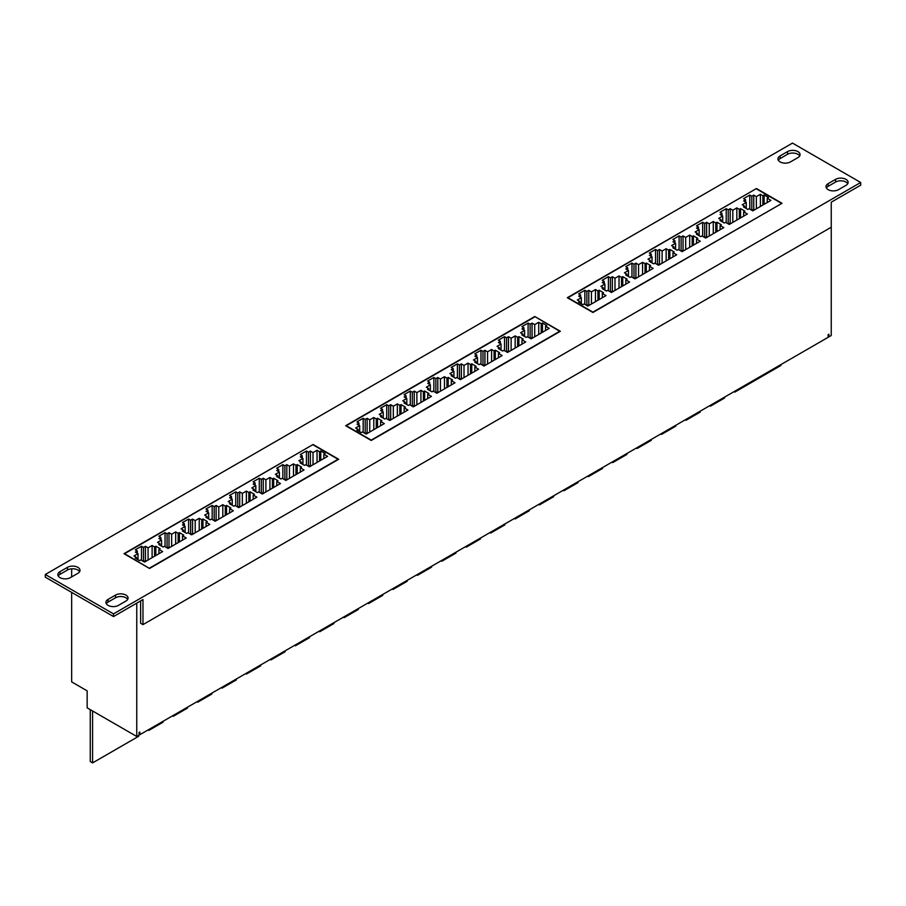 <?xml version="1.0" encoding="UTF-8"?>
<svg xmlns="http://www.w3.org/2000/svg" width="906" height="906" viewBox="0 0 906 906"><rect width="100%" height="100%" fill="white"/><g stroke="black" fill="none" stroke-linecap="round" stroke-linejoin="round"><path stroke-width="1.36" d="M45.3 574.495L113.51 613.872L860.7 182.491L792.49 143.103L45.3 574.495L45.3 577.179L113.51 616.556L142.967 599.557L142.967 624.619L831.244 227.236L831.244 335.537L828.922 336.873L828.922 334.189L828.141 334.642L828.141 337.326L139.864 734.698L139.864 732.014L139.082 732.467L139.082 735.151L136.761 736.487L136.761 603.136M139.864 734.698L139.082 734.256M71.653 568.821L71.653 576.907M71.653 592.399L71.653 681.89L87.157 690.848L87.157 707.846L136.761 736.487M828.141 336.432L828.922 336.873M108.086 605.367A7.339 4.236 0 0 0 118.471 605.367L125.911 601.074A7.339 4.236 0 0 0 128.063 598.073A7.339 4.236 0 0 0 123.522 594.155A7.339 4.236 0 0 0 115.526 595.083L108.086 599.376A7.339 4.236 0 0 0 105.934 602.377A7.339 4.236 0 0 0 108.086 605.367M60.023 577.632A7.339 4.236 0 0 0 70.408 577.632L77.859 573.328A7.339 4.236 0 0 0 80 570.327A7.339 4.236 0 0 0 75.47 566.42A7.339 4.236 0 0 0 67.463 567.337L60.023 571.629A7.339 4.236 0 0 0 57.871 574.63A7.339 4.236 0 0 0 60.023 577.632M780.089 161.902A7.339 4.236 0 0 0 790.474 161.902L797.914 157.61A7.339 4.236 0 0 0 800.066 154.609A7.339 4.236 0 0 0 795.536 150.69A7.339 4.236 0 0 0 787.529 151.608L780.089 155.9A7.339 4.236 0 0 0 777.937 158.901A7.339 4.236 0 0 0 780.089 161.902M828.141 189.648A7.339 4.236 0 0 0 838.537 189.648L845.978 185.356A7.339 4.236 0 0 0 848.129 182.355A7.339 4.236 0 0 0 843.588 178.437A7.339 4.236 0 0 0 835.592 179.354L828.141 183.646A7.339 4.236 0 0 0 826 186.647A7.339 4.236 0 0 0 828.141 189.648M138.618 735.412L138.618 736.306L92.582 762.897L90.26 761.55L90.26 709.636M148.074 729.953L148.856 730.406L148.856 729.511M163.035 721.323L163.035 722.218L148.856 730.406M172.491 715.865L173.273 716.306L173.273 715.412M187.451 707.224L187.451 708.118L173.273 716.306M196.908 701.765L197.689 702.218L197.689 701.312M211.868 693.124L211.868 694.019L197.689 702.218M221.324 687.665L222.095 688.118L222.095 687.224M236.285 679.036L236.285 679.93L222.095 688.118M245.741 673.577L246.511 674.019L246.511 673.124M260.702 664.936L260.702 665.831L246.511 674.019M270.158 659.477L270.928 659.919L270.928 659.024M285.118 650.836L285.118 651.731L270.928 659.919M294.575 645.378L295.345 645.831L295.345 644.936M309.535 636.748L309.535 637.643L295.345 645.831M318.98 631.289L319.761 631.731L319.761 630.836M333.94 622.649L333.94 623.543L319.761 631.731M343.397 617.19L344.178 617.632L344.178 616.737M358.357 608.549L358.357 609.444L344.178 617.632M367.813 603.09L368.595 603.543L368.595 602.649M382.774 594.449L382.774 595.355L368.595 603.543M392.23 588.991L393.011 589.444L393.011 588.549M407.19 580.361L407.19 581.256L393.011 589.444M416.647 574.902L417.428 575.344L417.428 574.449M431.607 566.261L431.607 567.156L417.428 575.344M441.063 560.803L441.834 561.256L441.834 560.35M456.024 552.162L456.024 553.056L441.834 561.256M465.48 546.703L466.25 547.156L466.25 546.261M480.44 538.073L480.44 538.968L466.25 547.156M489.897 532.615L490.667 533.056L490.667 532.162M504.857 523.974L504.857 524.868L490.667 533.056M514.314 518.515L515.084 518.968L515.084 518.062M529.274 509.874L529.274 510.769L515.084 518.968M538.73 504.416L539.5 504.869L539.5 503.974M553.679 495.786L553.679 496.681L539.5 504.869M563.136 490.327L563.917 490.769L563.917 489.874M578.096 481.686L578.096 482.581L563.917 490.769M587.552 476.228L588.334 476.669L588.334 475.775M602.513 467.587L602.513 468.481L588.334 476.669M611.969 462.128L612.75 462.581L612.75 461.686M626.929 453.498L626.929 454.393L612.75 462.581M636.386 448.028L637.167 448.481L637.167 447.587M651.346 439.399L651.346 440.293L637.167 448.481M660.802 433.94L661.573 434.382L661.573 433.487M675.763 425.299L675.763 426.194L661.573 434.382M685.219 419.84L685.989 420.293L685.989 419.399M700.179 411.199L700.179 412.105L685.989 420.293M709.636 405.741L710.406 406.194L710.406 405.299M724.596 397.111L724.596 398.006L710.406 406.194M602.286 293.465L603.521 292.751L599.183 290.248L597.937 290.962L595.457 289.524L591.437 291.857L588.798 290.339L586.862 291.449L584.846 290.294L578.64 293.872L580.655 295.028L578.719 296.149L581.358 297.678L577.326 299.999L579.806 301.426L578.56 302.151L582.909 304.654L584.144 303.94L587.869 306.081L606.001 295.616L602.286 293.465L602.286 297.757M625.842 279.863L627.088 279.15L622.75 276.636L621.505 277.361L619.025 275.922L614.993 278.255L612.354 276.726L610.418 277.848L608.402 276.681L602.207 280.26L604.223 281.426L602.286 282.547L604.914 284.065L600.893 286.398L603.373 287.825L602.128 288.538L606.465 291.053L607.711 290.339L611.425 292.479L629.568 282.015L625.842 279.863L625.842 284.156M649.409 266.262L650.644 265.537L646.306 263.034L645.072 263.748L642.592 262.321L638.56 264.643L635.921 263.125L633.985 264.246L631.969 263.08L625.774 266.658L627.779 267.825L625.842 268.946L628.481 270.464L624.449 272.797L626.929 274.224L625.695 274.937L630.032 277.44L631.267 276.726L634.993 278.878L653.124 268.403L649.409 266.262L649.409 270.554M672.977 252.649L674.211 251.936L669.874 249.433L668.628 250.147L666.148 248.72L662.116 251.041L659.489 249.524L657.552 250.645L655.536 249.478L649.33 253.057L651.346 254.224L649.409 255.345L652.048 256.862L648.017 259.184L650.497 260.622L649.251 261.336L653.6 263.839L654.834 263.125L658.56 265.277L676.691 254.801L672.977 252.649L672.977 256.953M696.533 239.048L697.779 238.335L693.43 235.832L692.195 236.545L689.715 235.107L685.683 237.44L683.045 235.922L681.108 237.032L679.092 235.877L672.898 239.456L674.913 240.611L672.977 241.732L675.604 243.261L671.572 245.583L674.053 247.021L672.818 247.734L677.156 250.237L678.401 249.524L682.116 251.664L700.259 241.2L696.533 239.048L696.533 243.352M720.1 225.447L721.335 224.733L716.997 222.219L715.763 222.944L713.282 221.506L709.251 223.839L706.612 222.31L704.675 223.431L702.66 222.264L696.454 225.854L698.469 227.01L696.533 228.131L699.172 229.648L695.14 231.981L697.62 233.408L696.374 234.133L700.723 236.636L701.957 235.922L705.683 238.063L723.815 227.599L720.1 225.447L720.1 229.739M743.656 211.845L744.902 211.132L740.564 208.618L739.319 209.331L736.838 207.904L732.807 210.226L730.179 208.708L728.231 209.83L726.216 208.663L720.021 212.242L722.037 213.408L720.1 214.529L722.728 216.047L718.707 218.38L721.187 219.807L719.942 220.52L724.279 223.035L725.525 222.31L729.239 224.462L747.382 213.986L743.656 211.845L743.656 216.138M158.924 549.432L160.169 548.719L155.832 546.216L154.586 546.93L152.106 545.491L148.074 547.824L145.447 546.307L143.499 547.417L141.495 546.261L135.288 549.84L137.304 550.995L135.368 552.116L138.006 553.645L133.975 555.967L136.455 557.405L135.209 558.119L139.547 560.621L140.792 559.908L144.507 562.048L162.65 551.584L158.924 549.432L158.924 553.725M182.491 535.831L183.737 535.118L179.388 532.603L178.154 533.328L175.673 531.89L171.642 534.223L169.003 532.694L167.066 533.815L165.051 532.649L158.856 536.227L160.872 537.394L158.924 538.515L161.562 540.033L157.531 542.366L160.011 543.793L158.776 544.517L163.114 547.02L164.36 546.307L168.074 548.447L186.217 537.983L182.491 535.831L182.491 540.123M206.058 522.23L207.293 521.505L202.955 519.002L201.71 519.716L199.229 518.289L195.209 520.61L192.57 519.093L190.634 520.214L188.618 519.047L182.412 522.626L184.428 523.793L182.491 524.914L185.13 526.431L181.098 528.764L183.578 530.191L182.333 530.905L186.681 533.419L187.916 532.694L191.642 534.846L209.773 524.37L206.058 522.23L206.058 526.522M229.614 508.617L230.86 507.904L226.523 505.401L225.277 506.114L222.797 504.687L218.765 507.009L216.126 505.491L214.19 506.613L212.174 505.446L205.979 509.025L207.995 510.191L206.058 511.312L208.686 512.83L204.654 515.152L207.134 516.59L205.9 517.303L210.237 519.806L211.483 519.093L215.198 521.244L233.34 510.769L229.614 508.617L229.614 512.921M253.182 495.016L254.416 494.302L250.079 491.799L248.844 492.513L246.364 491.086L242.332 493.408L239.694 491.89L237.757 493L235.741 491.845L229.535 495.423L231.551 496.59L229.614 497.7L232.253 499.229L228.221 501.55L230.702 502.989L229.467 503.702L233.805 506.205L235.039 505.491L238.765 507.643L256.896 497.168L253.182 495.016L253.182 499.319M276.749 481.414L277.983 480.701L273.646 478.198L272.4 478.912L269.92 477.473L265.888 479.806L263.261 478.277L261.324 479.399L259.309 478.232L253.102 481.822L255.118 482.977L253.182 484.098L255.82 485.616L251.789 487.949L254.269 489.376L253.023 490.101L257.361 492.604L258.606 491.89L262.321 494.03L280.464 483.566L276.749 481.414L276.749 485.707M300.305 467.813L301.551 467.1L297.202 464.585L295.968 465.31L293.487 463.872L289.456 466.205L286.817 464.676L284.88 465.797L282.865 464.631L276.67 468.209L278.686 469.376L276.749 470.497L279.376 472.015L275.345 474.348L277.825 475.775L276.59 476.488L280.928 479.002L282.174 478.277L285.888 480.429L304.031 469.954L300.305 467.813L300.305 472.105M767.223 198.244L768.469 197.519L764.12 195.017L762.886 195.73L760.406 194.303L756.374 196.625L753.735 195.107L751.799 196.228L749.783 195.062L743.588 198.641L745.604 199.807L743.656 200.928L746.295 202.446L742.263 204.767L744.743 206.206L743.509 206.919L747.846 209.422L749.081 208.708L752.807 210.86L770.949 200.385L767.223 198.244L767.223 202.536M380.611 421.449L381.845 420.735L377.508 418.232L376.262 418.946L373.782 417.507L369.75 419.84L367.123 418.323L365.186 419.433L363.17 418.278L356.964 421.856L358.98 423.011L357.043 424.133L359.682 425.661L355.65 427.983L358.13 429.41L356.885 430.135L361.234 432.638L362.468 431.924L366.194 434.065L384.325 423.6L380.611 421.449L380.611 425.741M404.167 407.847L405.412 407.134L401.064 404.62L399.829 405.344L397.349 403.906L393.317 406.239L390.679 404.71L388.742 405.831L386.726 404.665L380.531 408.244L382.547 409.41L380.611 410.531L383.238 412.049L379.206 414.382L381.686 415.809L380.452 416.522L384.79 419.036L386.035 418.323L389.75 420.463L407.893 409.999L404.167 407.847L404.167 412.139M427.734 394.246L428.968 393.521L424.631 391.018L423.396 391.732L420.916 390.305L416.885 392.626L414.246 391.109L412.309 392.23L410.293 391.064L404.087 394.642L406.103 395.809L404.167 396.93L406.805 398.447L402.774 400.78L405.254 402.207L404.019 402.921L408.357 405.435L409.591 404.71L413.317 406.862L431.449 396.386L427.734 394.246L427.734 398.538M451.29 380.633L452.536 379.92L448.198 377.417L446.952 378.13L444.472 376.703L440.441 379.025L437.813 377.508L435.865 378.629L433.861 377.462L427.655 381.041L429.671 382.207L427.734 383.329L430.373 384.846L426.341 387.168L428.821 388.606L427.575 389.32L431.913 391.822L433.159 391.109L436.873 393.261L455.016 382.785L451.29 380.633L451.29 384.937M474.857 367.032L476.103 366.318L471.754 363.816L470.52 364.529L468.04 363.091L464.008 365.424L461.369 363.906L459.433 365.016L457.417 363.861L451.222 367.44L453.238 368.606L451.29 369.716L453.929 371.245L449.897 373.566L452.377 375.005L451.143 375.718L455.48 378.221L456.726 377.508L460.441 379.659L478.583 369.184L474.857 367.032L474.857 371.335M498.425 353.431L499.659 352.717L495.322 350.203L494.076 350.928L491.596 349.49L487.564 351.822L484.937 350.294L483 351.415L480.984 350.248L474.778 353.838L476.794 354.993L474.857 356.115L477.496 357.632L473.464 359.965L475.944 361.392L474.699 362.117L479.048 364.62L480.282 363.906L484.008 366.047L502.139 355.582L498.425 353.431L498.425 357.723M521.981 339.829L523.226 339.116L518.878 336.602L517.643 337.315L515.163 335.888L511.131 338.221L508.493 336.692L506.556 337.813L504.54 336.647L498.345 340.226L500.361 341.392L498.425 342.513L501.052 344.031L497.02 346.364L499.5 347.791L498.266 348.504L502.604 351.018L503.849 350.294L507.564 352.445L525.707 341.97L521.981 339.829L521.981 344.121M323.872 454.212L325.107 453.487L320.769 450.984L319.524 451.698L317.043 450.271L313.023 452.592L310.384 451.075L308.448 452.196L306.432 451.029L300.226 454.608L302.242 455.775L300.305 456.896L302.944 458.413L298.912 460.735L301.392 462.173L300.146 462.887L304.495 465.39L305.73 464.676L309.456 466.828L327.587 456.352L323.872 454.212L323.872 458.504M545.548 326.228L546.782 325.503L542.445 323L541.21 323.714L538.73 322.287L534.699 324.608L532.06 323.091L530.123 324.212L528.107 323.046L521.901 326.624L523.917 327.791L521.981 328.912L524.619 330.43L520.588 332.751L523.068 334.189L521.833 334.903L526.171 337.406L527.405 336.692L531.131 338.844L549.263 328.368L545.548 326.228L545.548 330.52M831.244 227.236L831.244 202.174L860.7 185.175L860.7 182.491M127.678 599.421A7.339 4.236 0 0 0 115.526 597.767L108.086 602.06A7.339 4.236 0 0 0 106.308 603.713M79.626 571.675A7.339 4.236 0 0 0 67.463 570.021L60.023 574.313A7.339 4.236 0 0 0 58.256 575.967M799.692 155.945A7.339 4.236 0 0 0 787.529 154.292L780.089 158.595A7.339 4.236 0 0 0 778.322 160.249M847.744 183.691A7.339 4.236 0 0 0 835.592 182.038L828.141 186.33A7.339 4.236 0 0 0 826.374 187.995M92.582 710.983L92.582 762.897M780.87 364.62L780.87 365.514L734.823 392.094L734.823 391.199M338.674 459.263L149.547 568.458L123.975 553.691L313.091 444.495L338.674 459.263M534.778 316.511L560.35 331.279L371.222 440.463L345.65 425.707L534.778 316.511L559.727 331.279L371.222 440.112L346.273 425.707L534.778 316.874M782.025 203.295L592.909 312.479L567.326 297.712L756.453 188.527L782.025 203.295M113.51 613.872L113.51 616.556M142.967 624.619L140.634 623.271L140.634 600.893M149.547 568.458L124.598 553.691L313.091 444.495M313.091 444.857L338.051 459.263L149.547 568.096M781.402 203.657L592.909 312.128L567.949 297.712L756.453 188.527M756.453 188.89L781.402 203.295M734.053 391.652L734.823 392.094M534.699 336.783L534.699 324.608M538.73 334.461L538.73 322.287M541.21 333.023L541.21 323.714M523.068 334.189L523.068 335.616M524.619 336.511L524.619 330.43M523.917 330.022L523.917 327.791M528.107 337.1L528.107 323.046M530.123 338.255L530.123 324.212M532.83 337.859L532.06 337.406L530.35 338.391M532.06 337.406L532.06 323.091M511.131 350.384L511.131 338.221M515.163 348.063L515.163 335.888M517.643 346.624L517.643 337.315M499.5 347.791L499.5 349.229M501.052 350.124L501.052 344.031M500.361 343.634L500.361 341.392M504.54 350.701L504.54 336.647M506.556 351.868L506.556 337.813M509.274 351.46L508.493 351.018L506.794 352.004M508.493 351.018L508.493 336.692M487.564 363.997L487.564 351.822M491.596 361.664L491.596 349.49M494.076 360.237L494.076 350.928M475.944 361.392L475.944 362.83M477.496 363.725L477.496 357.632M476.794 357.236L476.794 354.993M480.984 364.303L480.984 350.248M483 365.469L483 351.415M485.707 365.061L484.937 364.62L483.226 365.605M484.937 364.62L484.937 350.294M464.008 377.598L464.008 365.424M468.04 375.265L468.04 363.091M470.52 373.838L470.52 364.529M452.377 375.005L452.377 376.432M453.929 377.326L453.929 371.245M453.238 370.837L453.238 368.606M457.417 377.904L457.417 363.861M459.433 379.07L459.433 365.016M462.151 378.674L461.369 378.221L459.67 379.206M461.369 378.221L461.369 363.906M440.441 391.199L440.441 379.025M444.472 388.878L444.472 376.703M446.952 387.44L446.952 378.13M428.821 388.606L428.821 390.033M430.373 390.928L430.373 384.846M429.671 384.438L429.671 382.207M433.861 391.517L433.861 377.462M435.865 392.672L435.865 378.629M438.583 392.275L437.813 391.822L436.103 392.808M437.813 391.822L437.813 377.508M416.885 404.801L416.885 392.626M420.916 402.479L420.916 390.305M423.396 401.041L423.396 391.732M405.254 402.207L405.254 403.634M406.805 404.54L406.805 398.447M406.103 398.051L406.103 395.809M410.293 405.118L410.293 391.064M412.309 406.284L412.309 392.23M415.016 405.877L414.246 405.435L412.536 406.409M414.246 405.435L414.246 391.109M393.317 418.402L393.317 406.239M397.349 416.08L397.349 403.906M399.829 414.654L399.829 405.344M381.686 415.809L381.686 417.247M383.238 418.142L383.238 412.049M382.547 411.652L382.547 409.41M386.726 418.719L386.726 404.665M388.742 419.886L388.742 405.831M391.46 419.478L390.679 419.036L388.98 420.022M390.679 419.036L390.679 404.71M301.392 462.173L301.392 463.6M302.944 464.495L302.944 458.413M302.242 458.006L302.242 455.775M306.432 465.084L306.432 451.029M308.448 466.239L308.448 452.196M311.154 465.843L310.384 465.39L308.674 466.375M310.384 465.39L310.384 451.075M313.023 464.767L313.023 452.592M317.043 462.445L317.043 450.271M319.524 461.007L319.524 451.698M277.825 475.775L277.825 477.213M279.376 478.108L279.376 472.015M278.686 471.618L278.686 469.376M282.865 478.685L282.865 464.631M284.88 479.852L284.88 465.797M287.598 479.444L286.817 479.002L285.118 479.987M286.817 479.002L286.817 464.676M289.456 478.368L289.456 466.205M293.487 476.046L293.487 463.872M295.968 474.608L295.968 465.31M254.269 489.376L254.269 490.814M255.82 491.709L255.82 485.616M255.118 485.22L255.118 482.977M259.309 492.286L259.309 478.232M261.324 493.453L261.324 479.399M264.031 493.045L263.261 492.604L261.551 493.589M263.261 492.604L263.261 478.277M265.888 491.981L265.888 479.806M269.92 489.648L269.92 477.473M272.4 488.221L272.4 478.912M230.702 502.989L230.702 504.416M232.253 505.31L232.253 499.229M231.551 498.821L231.551 496.59M235.741 505.888L235.741 491.845M237.757 507.054L237.757 493M240.464 506.658L239.694 506.205L237.984 507.19M239.694 506.205L239.694 491.89M242.332 505.582L242.332 493.408M246.364 503.249L246.364 491.086M248.844 501.822L248.844 492.513M207.134 516.59L207.134 518.017M208.686 518.912L208.686 512.83M207.995 512.422L207.995 510.191M212.174 519.5L212.174 505.446M214.19 520.656L214.19 506.613M216.908 520.259L216.126 519.806L214.428 520.791M216.126 519.806L216.126 505.491M218.765 519.183L218.765 507.009M222.797 516.862L222.797 504.687M225.277 515.423L225.277 506.114M369.75 432.015L369.75 419.84M373.782 429.682L373.782 417.507M376.262 428.255L376.262 418.946M358.13 429.41L358.13 430.848M359.682 431.743L359.682 425.661M358.98 425.254L358.98 423.011M363.17 432.321L363.17 418.278M365.186 433.487L365.186 419.433M367.893 433.091L367.123 432.638L365.412 433.623M367.123 432.638L367.123 418.323M183.578 530.191L183.578 531.629M185.13 532.524L185.13 526.431M184.428 526.035L184.428 523.793M188.618 533.102L188.618 519.047M190.634 534.268L190.634 520.214M193.34 533.861L192.57 533.419L190.86 534.393M192.57 533.419L192.57 519.093M195.209 532.785L195.209 520.61M199.229 530.463L199.229 518.289M201.71 529.025L201.71 519.716M160.011 543.793L160.011 545.231M161.562 546.125L161.562 540.033M160.872 539.636L160.872 537.394M165.051 546.703L165.051 532.649M167.066 547.87L167.066 533.815M169.784 547.462L169.003 547.02L167.304 548.005M169.003 547.02L169.003 532.694M171.642 546.386L171.642 534.223M175.673 544.064L175.673 531.89M178.154 542.637L178.154 533.328M138.006 559.727L138.006 553.645M137.304 553.238L137.304 550.995M141.495 560.304L141.495 546.261M143.499 561.471L143.499 547.417M146.217 561.074L145.447 560.621L143.737 561.607M145.447 560.621L145.447 546.307M148.074 559.999L148.074 547.824M152.106 557.666L152.106 545.491M154.586 556.239L154.586 546.93M136.455 557.405L136.455 558.832M756.374 208.799L756.374 196.625M760.406 206.477L760.406 194.303M762.886 205.039L762.886 195.73M744.743 206.206L744.743 207.633M746.295 208.527L746.295 202.446M745.604 202.038L745.604 199.807M749.783 209.116L749.783 195.062M751.799 210.271L751.799 196.228M754.517 209.875L753.735 209.422L752.037 210.407M753.735 209.422L753.735 195.107M732.807 222.4L732.807 210.226M736.838 220.079L736.838 207.904M739.319 218.64L739.319 209.331M721.187 219.807L721.187 221.245M722.728 222.14L722.728 216.047M722.037 215.651L722.037 213.408M726.216 222.717L726.216 208.663M728.231 223.884L728.231 209.83M730.949 223.476L730.179 223.035L728.469 224.02M730.179 223.035L730.179 208.708M709.251 236.002L709.251 223.839M713.282 233.68L713.282 221.506M715.763 232.253L715.763 222.944M697.62 233.408L697.62 234.847M699.172 235.741L699.172 229.648M698.469 229.252L698.469 227.01M702.66 236.319L702.66 222.264M704.675 237.485L704.675 223.431M707.382 237.078L706.612 236.636L704.902 237.621M706.612 236.636L706.612 222.31M685.683 249.614L685.683 237.44M689.715 247.281L689.715 235.107M692.195 245.854L692.195 236.545M674.053 247.021L674.053 248.448M675.604 249.343L675.604 243.261M674.913 242.853L674.913 240.611M679.092 249.92L679.092 235.877M681.108 251.087L681.108 237.032M683.826 250.69L683.045 250.237L681.346 251.222M683.045 250.237L683.045 235.922M662.116 263.216L662.116 251.041M666.148 260.883L666.148 248.72M668.628 259.456L668.628 250.147M650.497 260.622L650.497 262.049M652.048 262.944L652.048 256.862M651.346 256.455L651.346 254.224M655.536 263.533L655.536 249.478M657.552 264.688L657.552 250.645M660.259 264.292L659.489 263.839L657.779 264.824M659.489 263.839L659.489 249.524M638.56 276.817L638.56 264.643M642.592 274.495L642.592 262.321M645.072 273.057L645.072 263.748M626.929 274.224L626.929 275.651M628.481 276.545L628.481 270.464M627.779 270.067L627.779 267.825M631.969 277.134L631.969 263.08M633.985 278.301L633.985 264.246M636.703 277.893L635.921 277.451L634.223 278.425M635.921 277.451L635.921 263.125M614.993 290.418L614.993 278.255M619.025 288.097L619.025 275.922M621.505 286.658L621.505 277.361M603.373 287.825L603.373 289.263M604.914 290.158L604.914 284.065M604.223 283.669L604.223 281.426M608.402 290.735L608.402 276.681M610.418 291.902L610.418 277.848M613.135 291.494L612.354 291.053L610.655 292.038M612.354 291.053L612.354 276.726M591.437 304.031L591.437 291.857M595.457 301.698L595.457 289.524M597.937 300.271L597.937 290.962M579.806 301.426L579.806 302.864M581.358 303.759L581.358 297.678M580.655 297.27L580.655 295.028M584.846 304.337L584.846 290.294M586.862 305.503L586.862 291.449M589.568 305.096L588.798 304.654L587.088 305.639M588.798 304.654L588.798 290.339M542.445 332.309L542.445 323M320.769 460.293L320.769 450.984M518.878 345.911L518.878 336.602M495.322 359.512L495.322 350.203M471.754 373.125L471.754 363.816M448.198 386.726L448.198 377.417M424.631 400.327L424.631 391.018M401.064 413.929L401.064 404.62M377.508 427.541L377.508 418.232M764.12 204.326L764.12 195.017M297.202 473.895L297.202 464.585M273.646 487.496L273.646 478.198M250.079 501.109L250.079 491.799M226.523 514.71L226.523 505.401M202.955 528.311L202.955 519.002M179.388 541.913L179.388 532.603M155.832 555.525L155.832 546.216M740.564 217.927L740.564 208.618M716.997 231.528L716.997 222.219M693.43 245.141L693.43 235.832M669.874 258.742L669.874 249.433M646.306 272.344L646.306 263.034M622.75 285.945L622.75 276.636M599.183 299.546L599.183 290.248M835.592 182.038L835.592 179.354M828.141 186.33L828.141 183.646M787.529 154.292L787.529 151.608M780.089 158.595L780.089 155.9M60.023 574.313L60.023 571.629M67.463 570.021L67.463 567.337M108.086 602.06L108.086 599.376M115.526 597.767L115.526 595.083"/></g></svg>
